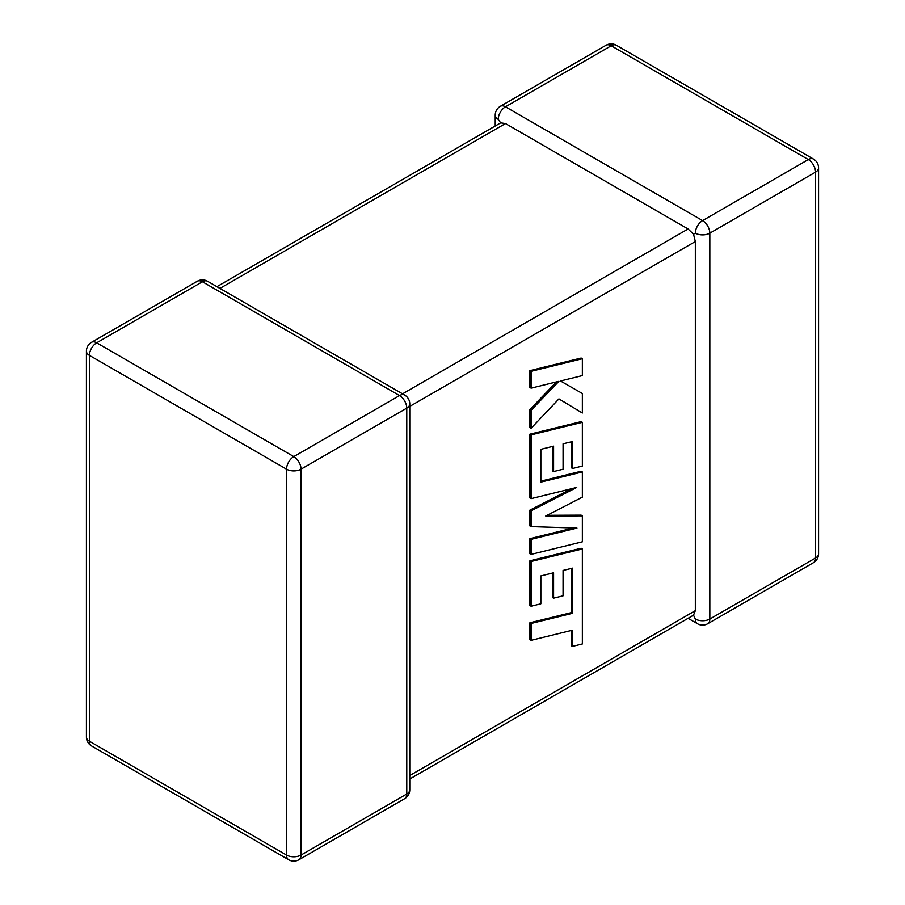 <?xml version="1.0" encoding="UTF-8"?>
<svg xmlns="http://www.w3.org/2000/svg" width="905" height="905" viewBox="0 0 905 905"><rect width="100%" height="100%" fill="white"/><g stroke="black" fill="none" stroke-linecap="round" stroke-linejoin="round"><path stroke-width="1.36" d="M695.334 233.162A10.26 5.916 -60 0 1 702.585 220.605L808.323 159.563L611.214 45.759L505.476 106.801L702.585 220.605A10.26 5.916 -120 0 1 709.837 233.162L709.837 619.031L815.575 557.989L815.575 172.12L709.837 233.162A10.26 5.916 0 0 1 695.334 233.162L693.535 234.203L695.334 241.533L409.773 406.402M495.227 125.999L495.227 115.173A10.26 5.916 180 0 0 498.225 119.358L500.669 122.854L505.476 123.555L688.083 228.976L693.535 234.203M688.083 618.319L697.461 623.737A10.26 5.916 -60 0 1 695.334 619.031L693.535 615.174L409.773 779.001M409.773 775.528L695.334 610.66L693.535 615.174M695.334 610.66L695.334 241.533M571.394 568.431L571.259 612.64L529.889 622.787L529.889 639.654L531.099 640.344L572.458 630.185L572.458 646.396L571.259 645.706L571.259 630.491M572.458 646.396L582.356 643.964L582.356 548.95L531.099 561.519L531.099 606.237L540.851 603.805L540.851 575.942L553.589 572.786L553.589 598.182L563.057 595.841L563.057 570.433L572.594 568.136L572.458 613.33L571.259 612.64M572.458 613.33L531.099 623.477L529.889 622.787M531.099 623.477L531.099 640.344M582.356 548.95L581.157 548.249L529.889 560.829L529.889 605.547L531.099 606.237M531.099 561.519L529.889 560.829M552.389 573.08L552.389 597.492L553.589 598.182M582.356 515.861L545.738 516.031L582.356 497.162L582.356 471.958L540.851 482.139L540.851 449.333L553.589 446.165L553.589 471.562L563.068 469.22L563.068 443.812L572.594 441.516L572.594 468.485L582.356 466.052L582.356 422.318L531.099 434.886L531.099 498.655L576.734 487.433L531.099 510.827L531.099 526.608L576.949 528.079L531.099 539.357L531.099 554.392L582.356 541.812L582.356 515.861L581.157 515.16L547.106 515.318M582.356 471.958L581.157 471.256L540.851 481.155M552.389 446.459L552.389 470.872L553.589 471.562M571.394 441.81L571.394 467.783L572.594 468.485M582.356 422.318L581.157 421.628L529.889 434.185L529.889 497.954L531.099 498.655M531.099 434.886L529.889 434.185M571.824 488.643L529.889 510.137L529.889 525.907L531.099 526.608M531.099 510.827L529.889 510.137M573.385 527.966L529.889 538.656L529.889 553.702L531.099 554.392M531.099 539.357L529.889 538.656M582.356 412.997L582.356 393.517L560.5 380.982L582.356 375.598L582.356 358.742L581.157 358.052L529.889 370.631L529.889 387.464L531.099 388.155L558.928 381.299L531.099 410.27L529.889 409.58L529.889 427.59L531.099 428.28L558.928 398.89L582.356 412.997L558.905 398.913M582.356 358.742L531.099 371.322L529.889 370.631M531.099 371.322L531.099 388.155M556.485 381.899L529.889 409.58M531.099 410.27L531.099 428.28M582.356 393.517L560.5 380.982M505.476 123.555L219.926 288.412M402.521 393.845L688.083 228.976M399.524 395.576L202.415 281.772L96.677 342.814L293.786 456.618L399.524 395.576A10.26 5.916 60 0 1 406.775 408.132L301.037 469.175L301.037 855.055L406.775 794.013L406.775 408.132A10.26 5.916 0 0 0 409.773 403.947A10.26 10.26 0 0 0 404.648 395.066A10.26 5.916 -60 0 0 399.524 395.576M89.425 355.382L89.425 741.252L286.534 855.055L286.534 469.175L89.425 355.382A10.26 5.916 -60 0 1 96.677 342.814A10.26 5.916 60 0 0 91.552 342.305A10.26 10.26 0 0 0 86.428 351.197A10.26 5.916 0 0 0 89.425 355.382M286.534 469.175A10.26 5.916 0 0 0 301.037 469.175A10.26 5.916 60 0 0 293.786 456.618A10.26 5.916 -60 0 0 286.534 469.175M298.922 859.75A10.26 5.916 60 0 0 301.037 855.055A10.26 5.916 180 0 1 286.534 855.055A10.26 5.916 -60 0 0 288.661 859.75A10.26 10.26 0 0 0 298.922 859.75L404.648 798.708A10.26 10.26 0 0 0 409.773 789.827A10.26 5.916 180 0 1 406.775 794.013A10.26 5.916 60 0 1 404.648 798.708M89.425 741.252A10.26 5.916 180 0 1 86.428 737.066A10.26 10.26 0 0 0 91.552 745.946A10.26 5.916 -60 0 1 89.425 741.252M91.552 342.305L197.279 281.263A10.26 5.916 60 0 1 202.415 281.772A10.26 5.916 -60 0 1 207.539 281.263L404.648 395.066M818.573 553.803A10.26 5.916 180 0 1 815.575 557.989A10.26 5.916 -120 0 1 813.448 562.695A10.26 10.26 0 0 0 818.573 553.803L818.573 167.934A10.26 10.26 0 0 0 813.448 159.054A10.26 5.916 -60 0 0 808.323 159.563A10.26 5.916 -120 0 1 815.575 172.12A10.26 5.916 0 0 0 818.573 167.934M697.461 623.737A10.26 10.26 0 0 0 707.721 623.737A10.26 5.916 -120 0 0 709.837 619.031A10.26 5.916 180 0 1 695.334 619.031M616.339 45.25A10.26 10.26 0 0 0 606.079 45.25A10.26 5.916 -120 0 1 611.214 45.759A10.26 5.916 -60 0 1 616.339 45.25L813.448 159.054M498.225 119.358A10.26 5.916 -60 0 1 505.476 106.801A10.26 5.916 -120 0 0 500.352 106.292L606.079 45.25M572.526 595.298L571.327 594.608M86.428 351.197L86.428 737.066M91.552 745.946L288.661 859.75M409.773 789.827L409.773 403.947M207.539 281.263A10.26 10.26 0 0 0 197.279 281.263M707.721 623.737L813.448 562.695M500.352 106.292A10.26 10.26 0 0 0 495.227 115.173M500.669 122.854L216.917 286.681"/></g></svg>
